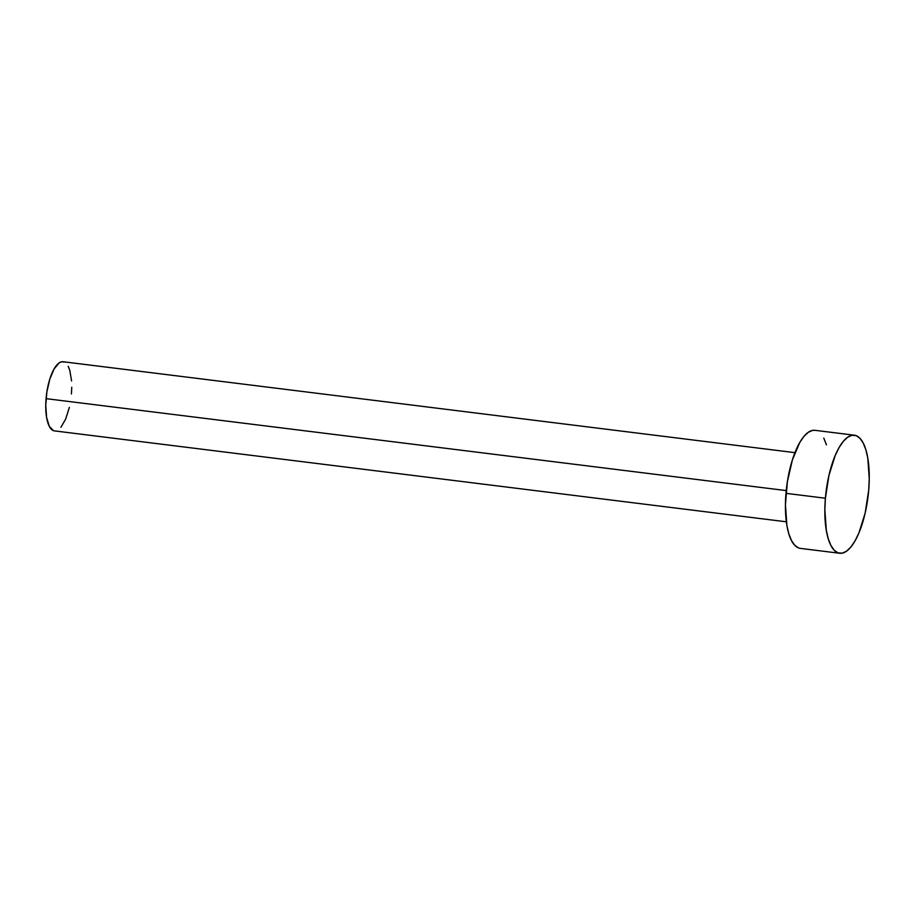 <?xml version="1.0" encoding="UTF-8"?>
<svg xmlns="http://www.w3.org/2000/svg" width="915" height="915" viewBox="0 0 915 915"><rect width="100%" height="100%" fill="white"/><g stroke="black" fill="none" stroke-linecap="round" stroke-linejoin="round"><path stroke-width="1.37" d="M794.941 452.651L63.044 361.734A34.839 12.375 97.1 0 0 46.07 398.654L786.237 490.589L46.07 398.654A34.839 12.375 97.1 0 0 54.454 430.885L786.351 521.802M854.381 435.208L814.968 430.313A59.486 21.125 97.1 0 0 785.985 493.334L825.399 498.229L785.985 493.334A59.486 21.125 97.1 0 0 800.305 548.371L839.718 553.266A59.486 21.125 -82.9 0 1 825.399 498.229A59.486 21.125 -82.9 0 1 854.381 435.208A59.486 21.125 -82.9 0 1 868.701 490.246A59.486 21.125 -82.9 0 1 839.718 553.266M798.555 547.936L794.78 545.329L791.498 540.571L788.833 533.845L786.889 525.404L785.436 504.748L787.369 481.748L792.39 459.902L799.721 442.54L803.93 436.398L808.265 432.303L812.589 430.382L815.071 430.325M823.774 438.102L826.439 444.827M868.701 490.246L865.155 513.109L858.865 533.09L854.965 541.028L850.767 547.17L846.421 551.276L842.097 553.186L837.968 552.832L834.194 550.224L830.912 545.466L828.247 538.741L826.302 530.3L824.85 509.655L825.399 498.229L828.944 475.365L835.246 455.373L839.146 447.435L843.344 441.293L847.679 437.198L852.002 435.288L856.131 435.632L859.906 438.239L863.2 442.997L865.865 449.723L867.797 458.163L869.25 478.82L868.701 490.246M53.436 430.633L49.296 426.321L46.596 417.434L45.75 405.345L46.882 391.872L49.822 379.073L54.122 368.905L59.12 362.9L61.648 361.78L64.073 361.985M68.202 366.309L69.769 370.243L71.576 380.937M71.747 387.285L71.427 393.976M69.357 407.369L65.663 419.07L60.928 427.316"/></g></svg>
